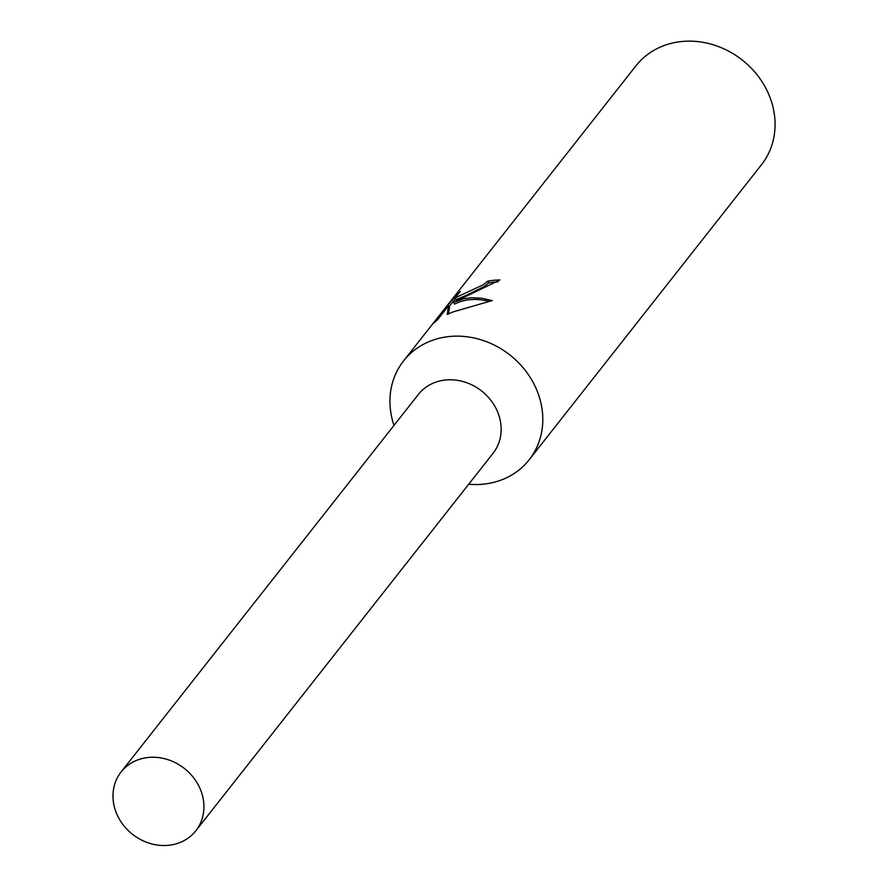<?xml version="1.0" encoding="UTF-8"?>
<svg xmlns="http://www.w3.org/2000/svg" width="888" height="888" viewBox="0 0 888 888"><rect width="100%" height="100%" fill="white"/><g stroke="black" fill="none" stroke-linecap="round" stroke-linejoin="round"><path stroke-width="1.33" d="M468.709 484.238A79.909 70.43 -141.8 0 0 502.53 479.52A79.909 70.43 -141.8 0 0 529.159 459.784A79.909 70.43 -141.8 0 0 523.387 368.076A79.909 70.43 -141.8 0 0 430.203 341.17A79.909 70.43 -141.8 0 0 403.585 360.905A79.909 70.43 -141.8 0 0 393.995 425.408M492.762 453.679A47.552 41.903 -141.8 0 0 489.776 398.956A47.552 41.903 -141.8 0 0 434.165 382.75A47.552 41.903 -141.8 0 0 418.048 394.849M498.002 281.873A77.922 68.665 -141.8 0 0 488.644 282.928L487.723 281.163A79.909 70.43 38.2 0 1 499.911 279.953L453.601 302.386L463.591 298.779L471.251 297.769L481.507 298.224L492.252 300.577L453.324 311.81L447.23 314.419L448.618 305.705L437.407 319.935L432.889 323.698M529.159 459.784L761.438 164.791A79.909 70.43 -141.8 0 0 755.677 73.082A79.909 70.43 -141.8 0 0 662.492 46.176A79.909 70.43 -141.8 0 0 635.864 65.912L403.585 360.905M432.878 323.709L446.697 306.149L460.295 291.486L455.267 297.824L483.316 284.759L487.723 281.163M488.644 282.928L484.226 286.513L466.078 295.438L456.21 299.622L455.267 297.824M447.33 307.348L446.697 306.149M455.722 298.701L449.006 306.46M489.266 301.376C475.89 298.124 464.313 299.045 454.523 304.151L453.59 302.386M448.618 305.705L449.561 307.514L448.329 313.919M136.941 760.228A47.552 41.903 -141.8 0 0 121.09 771.972A47.552 41.903 -141.8 0 0 124.52 826.528A47.552 41.903 -141.8 0 0 179.964 842.546A47.552 41.903 -141.8 0 0 195.815 830.802A47.552 41.903 -141.8 0 0 192.385 776.234A47.552 41.903 -141.8 0 0 136.941 760.228M195.815 830.802L493.04 453.324A47.541 41.903 -141.8 0 0 489.61 398.768A47.541 41.903 -141.8 0 0 434.165 382.761A47.541 41.903 -141.8 0 0 418.326 394.494L121.09 771.972"/></g></svg>
